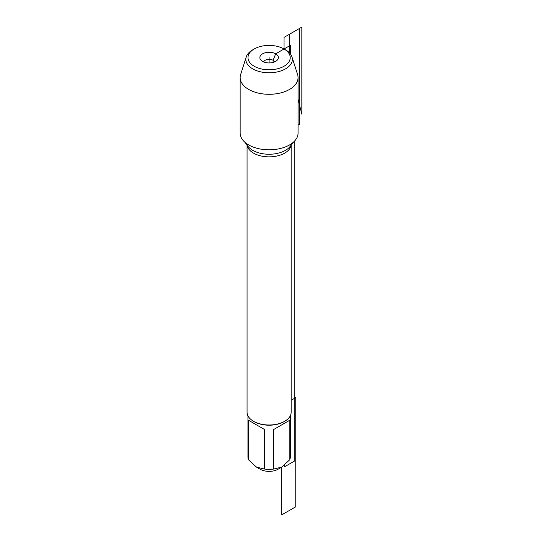 <?xml version="1.0" encoding="UTF-8"?>
<svg xmlns="http://www.w3.org/2000/svg" width="542" height="542" viewBox="0 0 542 542"><rect width="100%" height="100%" fill="white"/><g stroke="black" fill="none" stroke-linecap="round" stroke-linejoin="round"><path stroke-width="0.81" d="M246.237 56.93L240.634 74.572A28.95 16.714 0 0 0 240.16 77.587L240.16 133.102A28.95 16.714 0 0 0 248.642 144.917A28.95 16.714 0 0 0 280.187 148.542A28.95 16.714 0 0 0 298.059 133.102L298.059 77.587A28.95 16.714 0 0 0 297.585 74.572L291.982 56.93A23.259 13.428 180 0 1 269.11 72.777A23.259 13.428 180 0 1 246.237 56.93A23.259 13.428 180 0 1 252.667 49.857L254.178 48.99A21.124 12.195 180 0 1 284.049 48.983L285.553 49.857A23.259 13.428 180 0 1 291.982 56.93M247.064 145.127L247.064 412.272A22.046 12.73 0 0 0 253.52 421.269A22.046 12.73 0 0 0 284.699 421.269A22.046 12.73 0 0 0 291.156 412.272L291.156 145.127M253.52 421.269L254.144 421.629L253.52 421.269M240.16 77.587A28.95 16.714 0 0 0 269.11 94.301A28.95 16.714 0 0 0 298.059 77.587M301.84 114.206L298.059 99.267L301.84 114.206L301.84 27.1L284.049 37.371L284.049 48.983L285.553 49.857L284.049 48.983A21.124 12.195 180 0 1 284.049 48.99A21.124 12.195 180 0 1 284.049 66.232A21.124 12.195 180 0 1 254.178 66.232A21.124 12.195 180 0 1 254.178 48.99M274.645 61.883A5.691 3.286 0 0 0 269.11 59.356A5.691 3.286 0 0 0 263.575 61.883M273.134 62.418L273.134 60.318L275.648 53.834A9.248 5.339 0 0 0 263.866 53.211A9.248 5.339 0 0 0 260.668 59.789A9.248 5.339 0 0 0 262.572 61.381A9.248 5.339 0 0 0 277.551 59.789A9.248 5.339 0 0 0 275.648 53.834L290.458 45.284L290.458 54.031M290.275 415.836L290.275 457.123A21.165 12.222 180 0 1 289.801 459.691L281.684 467.143L278.039 469.243A12.629 7.29 180 0 1 260.18 469.243L256.535 467.143L248.419 459.691A21.165 12.222 180 0 1 247.945 457.123L247.945 415.836M289.801 420.206L273.561 429.582L289.801 420.206L289.801 459.691M273.561 429.582L273.561 469.067A21.165 12.222 180 0 1 264.659 469.067L256.535 467.143M291.156 400.26L295.763 397.604L295.763 506.77L281.684 514.9L281.684 467.143L273.561 469.067M264.659 429.582L248.419 420.206L264.659 429.582L264.659 469.067M248.419 420.206L248.419 459.691M284.699 421.269L284.076 421.629A21.165 12.222 180 0 1 254.144 421.629M269.11 62.947L269.11 57.608M290.255 457.692L290.736 457.414L290.736 414.752M289.584 52.98L289.584 34.18L299.638 28.374L299.638 124.186L298.059 125.094M284.699 464.982L284.699 466.703L294.76 460.896L294.76 140.852M291.074 145.236A22.046 12.73 180 0 1 276.644 156.082A22.046 12.73 180 0 1 253.52 153.122A22.046 12.73 180 0 1 247.145 145.236M244.727 142.106L248.026 146.367A23.096 13.333 0 0 0 252.782 150.358A23.096 13.333 0 0 0 290.194 146.367L293.493 142.106M284.049 48.99L285.553 49.857"/></g></svg>
